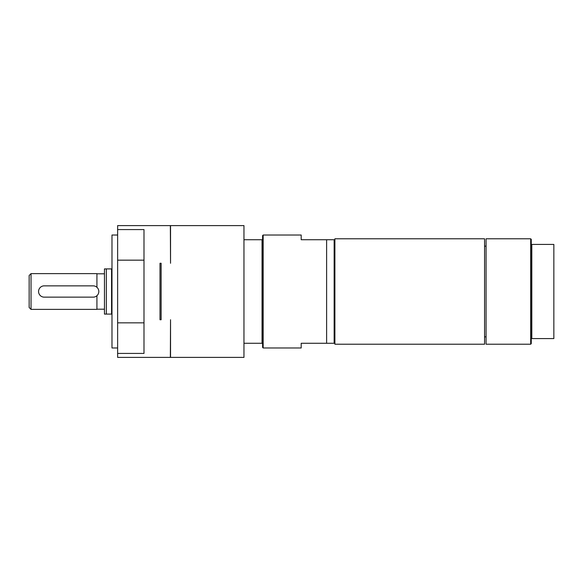 <?xml version="1.0" encoding="UTF-8"?>
<svg xmlns="http://www.w3.org/2000/svg" width="583" height="583" viewBox="0 0 583 583"><rect width="100%" height="100%" fill="white"/><g stroke="black" fill="none" stroke-linecap="round" stroke-linejoin="round"><path stroke-width="0.87" d="M243.964 343.27L262.598 343.27L262.598 235.583L263.166 235.022L301.192 235.022L301.192 239.73L326.611 239.73L326.611 343.27L334.139 343.27L334.139 239.73L326.611 239.73M326.611 343.27L301.192 343.27L301.192 347.978L263.166 347.978L262.598 347.417L262.598 343.27M262.598 239.73L243.964 239.73M263.166 235.022L263.166 347.978M262.037 343.27L262.037 239.73M159.997 319.739L159.997 263.261L161.127 263.261L161.127 319.739L159.997 319.739L159.997 263.261M484.568 238.782L484.568 344.218L334.897 344.218L334.897 238.782L484.568 238.782M530.69 238.782L531.259 239.351L531.259 244.43L553.85 244.43L553.85 338.57L531.259 338.57L531.259 343.649L530.69 344.218L530.69 238.782L486.076 238.782L486.076 344.218L530.69 344.218M531.82 244.43L531.82 338.57M531.259 244.43L531.259 338.57M143.994 260.164L117.635 260.164L117.635 229.578L143.994 229.578L143.994 353.422L117.635 353.422L117.635 322.836L143.994 322.836M117.635 260.164L117.635 322.836M117.635 235.022L111.987 235.022L111.987 347.978L117.635 347.978M117.635 229.578L117.635 225.606L170.353 225.606L170.542 263.261L170.542 225.606L243.964 225.606L243.964 357.394L170.542 357.394L170.542 319.739L170.353 357.394L117.635 357.394L117.635 353.422M31.03 273.616L29.15 275.497L29.15 307.503L31.03 309.384L31.03 273.616L96.924 273.616L96.924 287.288M96.924 295.712L96.924 309.384L31.03 309.384M104.459 273.806L96.924 273.806M111.987 268.909L104.459 268.909L104.459 314.091L111.987 314.091M106.339 268.909L106.339 314.091M111.564 268.909L111.564 314.091M44.213 297.148L93.163 297.148A5.648 5.648 0 0 0 98.811 291.5A5.648 5.648 0 0 0 93.163 285.852L44.213 285.852A5.648 5.648 0 0 0 38.565 291.5A5.648 5.648 0 0 0 44.213 297.148M484.568 336.85L486.076 336.85M484.568 246.15L486.076 246.15M334.139 336.85L334.897 336.85M334.139 246.15L334.897 246.15M96.924 309.194L104.459 309.194"/></g></svg>

